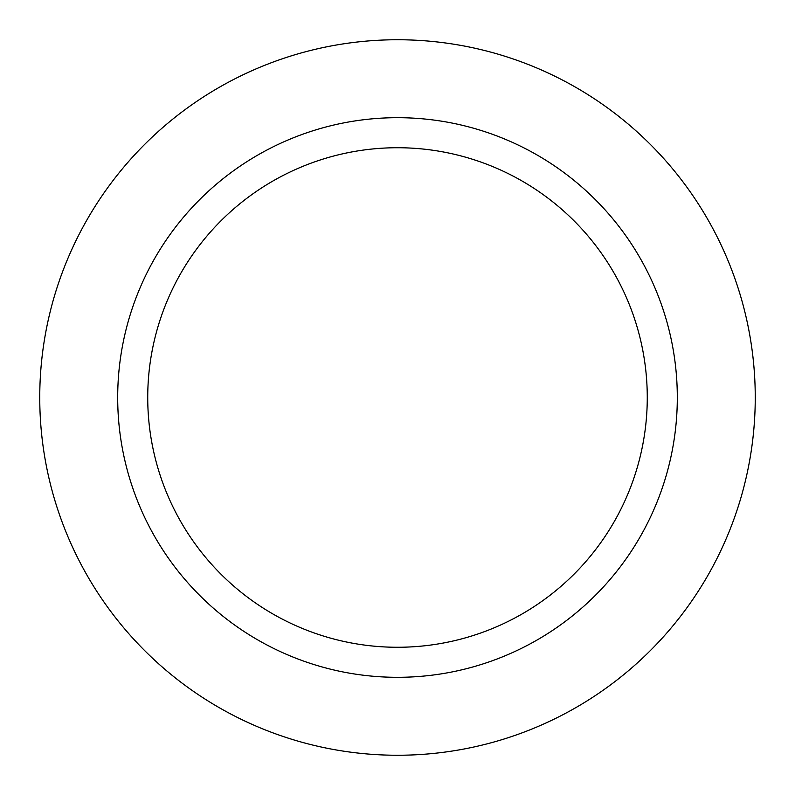 <?xml version="1.0" encoding="UTF-8"?>
<svg xmlns="http://www.w3.org/2000/svg" width="795" height="795" viewBox="0 0 795 795"><rect width="100%" height="100%" fill="white"/><g stroke="black" fill="none" stroke-linecap="round" stroke-linejoin="round"><path stroke-width="1.19" d="M397.5 39.75A357.75 357.75 0 0 1 755.25 397.5A357.75 357.75 0 0 1 397.5 755.25A357.75 357.75 0 0 1 39.75 397.5A357.75 357.75 0 0 1 397.5 39.75A357.75 357.75 0 0 1 755.25 397.5A357.75 357.75 0 0 1 397.5 755.25A357.75 357.75 0 0 1 39.75 397.5A357.75 357.75 0 0 1 397.5 39.75M397.5 117.69A279.81 279.81 0 0 1 677.31 397.5A279.81 279.81 0 0 1 397.5 677.31A279.81 279.81 0 0 1 117.69 397.5A279.81 279.81 0 0 1 397.5 117.69M397.5 147.731A249.769 249.769 0 0 1 647.269 397.5A249.769 249.769 0 0 1 397.5 647.269A249.769 249.769 0 0 1 147.731 397.5A249.769 249.769 0 0 1 397.5 147.731"/></g></svg>
